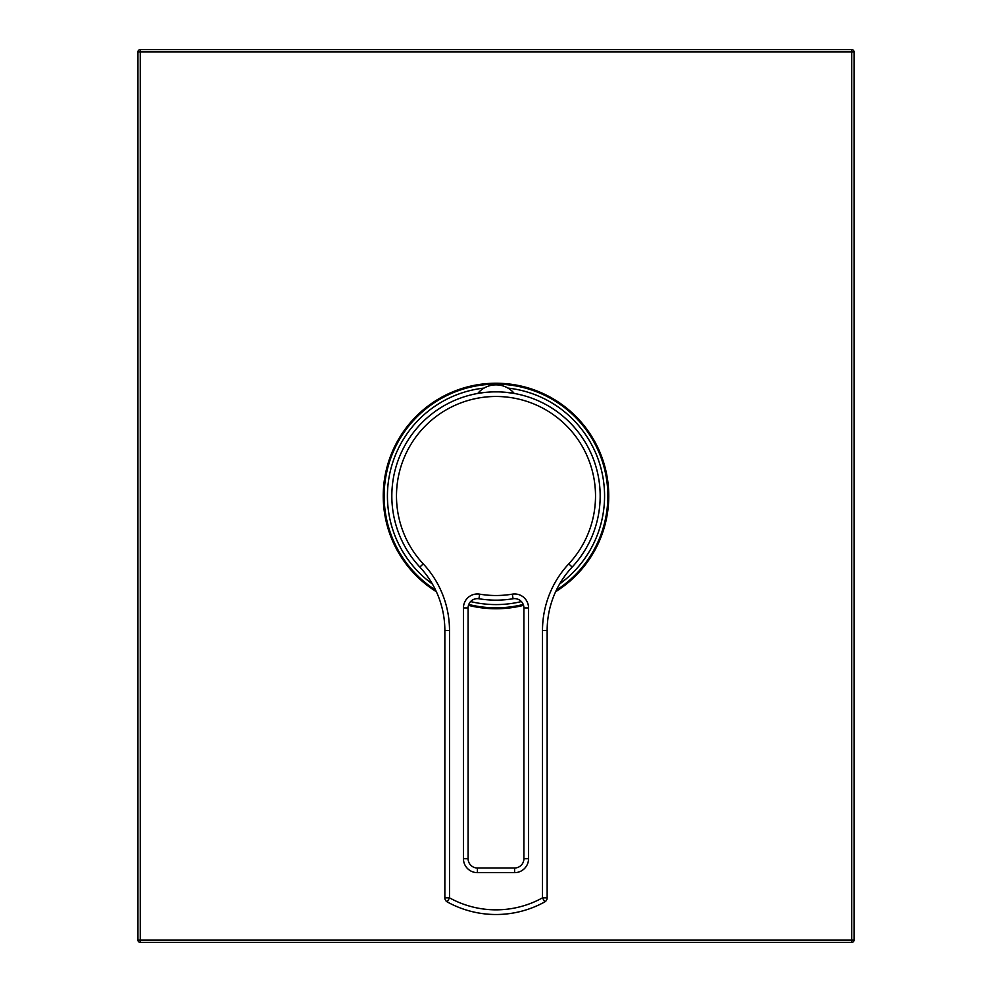 <?xml version="1.0" encoding="UTF-8"?>
<svg xmlns="http://www.w3.org/2000/svg" width="992" height="992" viewBox="0 0 992 992"><rect width="100%" height="100%" fill="white"/><g stroke="black" fill="none" stroke-linecap="round" stroke-linejoin="round"><path stroke-width="1.49" d="M556.376 590.141A111.836 111.836 0 0 0 496 384.164A111.836 111.836 0 0 0 435.624 590.141M468.77 604.463A111.836 111.836 0 0 0 523.23 604.463M484.084 388.083A108.574 108.574 0 0 0 432.376 583.978M470.617 601.574A108.574 108.574 0 0 0 521.383 601.574M559.624 583.978A108.574 108.574 0 0 0 507.916 388.083M498.133 391.865L493.855 391.865M492.925 391.89L491.908 391.914M489.936 392.014L489.168 392.063M488.114 392.138L485.348 392.386M483.736 392.559L477.859 393.427L478.33 392.77A23.696 23.696 0 0 1 513.67 392.77L509.888 392.77M513.67 392.77L514.141 393.427L505.784 392.299M503.973 392.15L501.084 391.964M500.092 391.914L499.075 391.89M482.112 392.77L478.33 392.77M479.682 594.158A99.51 99.51 0 0 0 512.318 594.158A13.95 13.95 0 0 1 528.55 607.922L528.55 858.7A13.95 13.95 0 0 1 514.6 872.65L477.4 872.65A13.95 13.95 0 0 1 463.45 858.7L463.45 607.922A13.95 13.95 0 0 1 479.682 594.158L478.925 598.746A104.16 104.16 0 0 0 513.075 598.746A9.3 9.3 0 0 1 523.9 607.922L523.9 858.7A9.3 9.3 0 0 1 514.6 868L477.4 868A9.3 9.3 0 0 1 468.1 858.7L468.1 607.922A9.3 9.3 0 0 1 478.925 598.746L478.528 598.697M547.15 630.515A93 93 0 0 1 572.161 567.064A104.16 104.16 0 0 0 496 391.84A104.16 104.16 0 0 0 419.839 567.064A93 93 0 0 1 444.85 630.515L444.85 897.847A4.65 4.65 0 0 0 447.256 901.926A100.75 100.75 0 0 0 544.744 901.926A4.65 4.65 0 0 0 547.15 897.847L547.15 630.515L542.5 630.515A97.65 97.65 0 0 1 568.751 563.89A99.51 99.51 0 0 0 565.552 424.824A99.51 99.51 0 0 0 426.448 424.824A99.51 99.51 0 0 0 423.249 563.89A97.65 97.65 0 0 1 449.5 630.515L449.5 897.847L444.85 897.847M542.5 630.515L542.5 897.847A96.1 96.1 0 0 1 449.5 897.847L447.256 901.926A100.75 100.75 0 0 0 544.744 901.926A100.75 100.75 0 0 1 447.256 901.926A100.75 100.75 0 0 0 544.744 901.926A4.65 4.65 0 0 0 547.15 897.847L542.5 897.847L544.744 901.926M569.755 569.743L567.536 572.396M565.552 574.976L563.791 577.418M553.449 596.862L552.966 598.151M439.034 598.151L438.551 596.862M438.018 595.51L437.435 594.109M428.209 577.418L426.448 574.976M424.464 572.396L422.245 569.743M478.07 598.647L477.226 598.622M476.383 598.684L475.59 598.808M474.114 599.218L473.457 599.503M140.269 942.4A2.331 2.331 0 0 1 137.95 940.069L851.731 940.069L851.731 51.931L140.269 51.931L140.269 942.4L851.731 942.4A2.331 2.331 0 0 0 854.05 940.069L854.05 51.931A2.331 2.331 0 0 0 851.731 49.6L140.269 49.6A2.331 2.331 0 0 0 137.95 51.931L137.95 940.081M851.731 940.069L851.731 942.4A2.331 2.331 0 0 0 854.05 940.069L851.731 940.069M436.368 591.703A112.766 112.766 0 0 1 496 383.234A112.766 112.766 0 0 1 555.632 591.703M523.54 605.343A112.766 112.766 0 0 1 468.46 605.343M854.05 51.931L851.731 51.931L851.731 49.6M137.95 51.931L140.269 51.931L140.269 49.6M478.925 598.746A104.16 104.16 0 0 0 513.075 598.746A9.3 9.3 0 0 1 523.9 607.922L528.55 607.922M568.751 563.89L572.161 567.064A104.16 104.16 0 0 0 496 391.84A104.16 104.16 0 0 0 419.839 567.064L423.249 563.89M512.318 594.158L513.075 598.746M449.5 630.515L444.85 630.515M528.55 858.7L523.9 858.7M514.6 872.65L514.6 868M477.4 872.65L477.4 868M463.45 858.7L468.1 858.7M463.45 607.922L468.1 607.922M572.161 567.064L569.532 570.003M565.167 575.496L561.658 580.618M557.802 587.301L555.743 591.455"/></g></svg>
